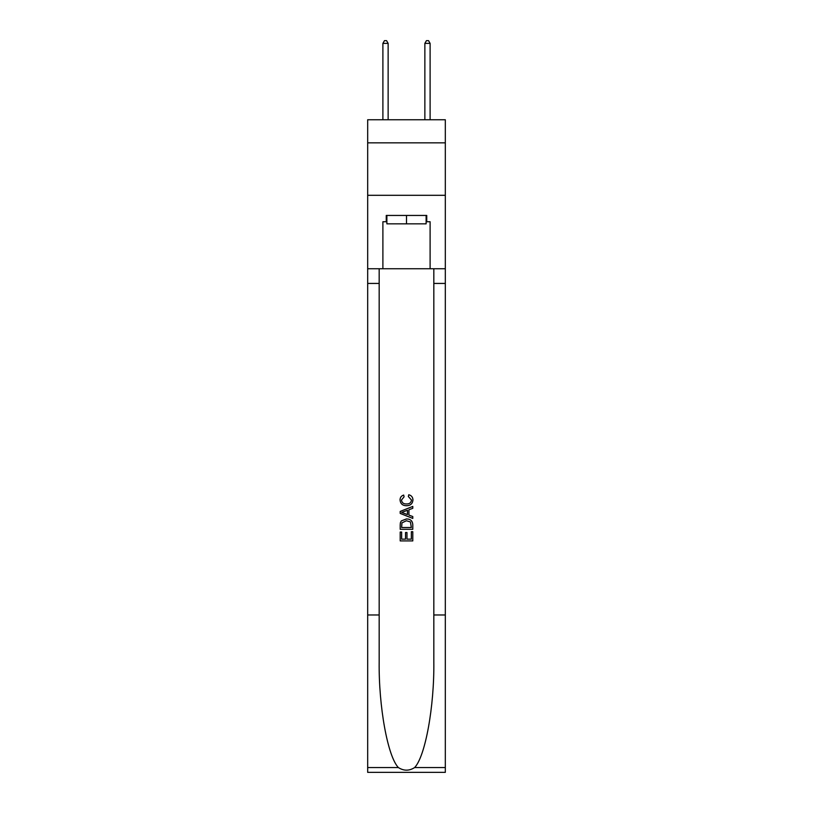 <?xml version="1.0" encoding="UTF-8"?>
<svg xmlns="http://www.w3.org/2000/svg" width="813" height="813" viewBox="0 0 813 813"><rect width="100%" height="100%" fill="white"/><g stroke="black" fill="none" stroke-linecap="round" stroke-linejoin="round"><path stroke-width="1.22" d="M445.321 142.844L445.321 119.755L367.679 119.755L367.679 142.844L445.321 142.844L445.321 195.303L367.679 195.303L367.679 142.844M426.124 215.445L426.124 223.839L386.876 223.839L386.876 215.445M406.5 215.445L406.5 223.839M411.337 531.712L411.337 539.141L406.978 539.141L411.337 539.141L411.337 531.712L412.791 531.712L412.791 540.909L400.199 540.909L400.199 532.037L400.199 540.909M405.524 532.515L405.524 539.141L401.652 539.141L405.524 539.141L405.524 532.515L406.978 532.515L406.978 539.141M401.276 520.93L400.382 522.759L401.276 520.93L406.429 518.958C410.453 518.938 412.577 520.879 412.791 524.781L412.791 529.293L400.199 529.293L400.199 524.985L400.199 529.293M408.756 494.751L408.35 496.519L408.756 494.751C411.429 495.442 412.821 497.16 412.953 499.883C412.608 503.755 410.423 505.696 406.398 505.727L406.398 505.727C402.537 505.645 400.413 503.704 400.037 499.924L400.037 499.924C400.108 497.434 401.327 495.818 403.695 495.066L404.081 496.845L401.49 500.005C401.866 502.729 403.502 504.04 406.398 503.948C409.335 504.101 411.043 502.8 411.5 500.056L408.35 496.519M414.62 767.563L445.321 767.563L445.321 772.35L367.679 772.35L367.679 614.974L379.173 614.974L379.173 661.762C378.614 706.477 387.679 756.446 398.38 767.563C403.787 771.019 409.203 771.019 414.62 767.563C425.321 756.446 434.386 706.477 433.827 661.762L433.827 268.747M400.199 511.418L400.199 513.42L412.791 518.42L400.199 513.42L400.199 511.418L412.791 506.418L400.199 511.418M433.827 614.974L445.321 614.974L445.321 195.303M367.679 614.974L367.679 195.303M379.173 268.747L379.173 614.974M445.321 767.563L445.321 614.974M367.679 268.747L382.893 268.747L382.893 221.736L386.876 221.736M426.124 221.736L426.754 221.736L426.754 215.445L386.246 215.445L386.246 221.736M426.754 221.736L430.107 221.736L430.107 268.747L445.321 268.747M382.893 268.747L430.107 268.747M412.791 506.418L412.791 508.308L408.919 509.741L408.919 515.107L412.791 516.54L412.791 518.42M403.98 513.277L407.465 514.568L407.465 510.269L401.652 512.424L403.98 513.277M407.465 510.269L407.465 514.568M400.199 524.985L400.382 522.759M410.443 521.946L411.337 527.515L410.443 521.946L406.398 520.737L401.917 522.881L401.652 527.515L411.337 527.515L401.652 527.515M400.199 532.037L401.652 532.037L401.652 539.141M388.136 119.755L388.136 43.374L382.893 43.374L382.893 119.755M382.893 43.374L384.468 40.65L386.561 40.65L388.136 43.374M430.107 119.755L430.107 43.374L424.864 43.374L424.864 119.755M424.864 43.374L426.439 40.65L428.532 40.65L430.107 43.374M433.827 283.432L445.321 283.432M379.173 283.432L367.679 283.432M367.679 767.563L398.38 767.563"/></g></svg>
